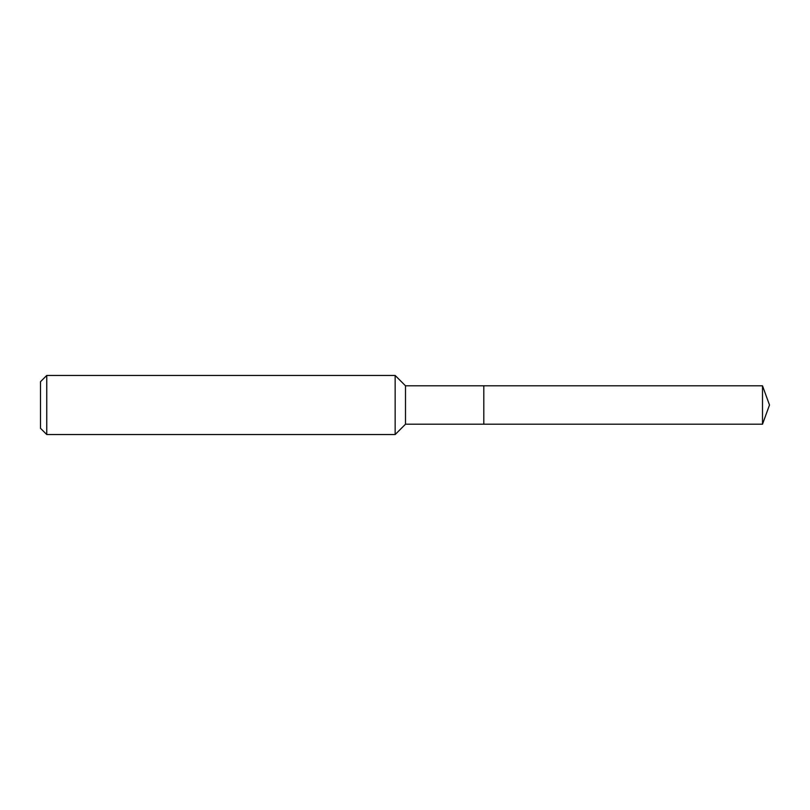 <?xml version="1.0" encoding="UTF-8"?>
<svg xmlns="http://www.w3.org/2000/svg" width="810" height="810" viewBox="0 0 810 810"><rect width="100%" height="100%" fill="white"/><g stroke="black" fill="none" stroke-linecap="round" stroke-linejoin="round"><path stroke-width="1.21" d="M762.504 385.793L483.813 385.793L483.813 424.207L483.813 385.793L405.496 385.793L405.496 424.207L762.504 424.207L769.5 405L762.504 385.793L762.504 424.207M405.496 385.793L395.148 375.445L395.148 434.555L405.496 424.207M46.757 434.555L40.5 428.298L40.5 381.702L46.757 375.445L46.757 434.555L395.148 434.555M46.757 375.445L395.148 375.445"/></g></svg>
